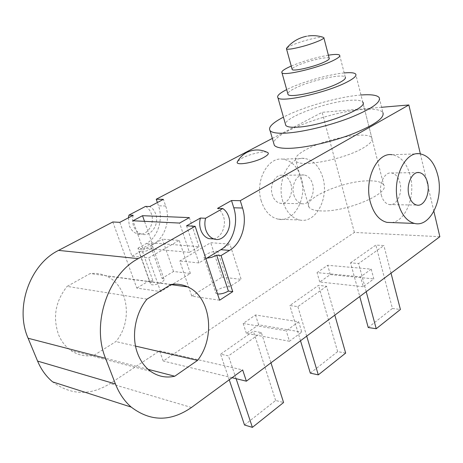 <?xml version="1.0" encoding="UTF-8"?>
<svg xmlns="http://www.w3.org/2000/svg" width="463" height="463" viewBox="0 0 463 463"><rect width="100%" height="100%" fill="white"/><g stroke="black" fill="none" stroke-linecap="round" stroke-linejoin="round"><path stroke-width="0.35" stroke-dasharray="2.31 1.74" d="M381.269 194.964C382.826 200.473 385.488 203.674 389.244 204.571C396.542 206.307 402.833 193.314 399.945 182.804C398.371 177.051 395.593 173.775 391.611 172.983C384.498 171.565 378.312 184.523 381.269 194.964M391.681 222.57C405.791 221.21 415.635 196.028 410.363 176.021C406.971 163.398 400.865 156.297 392.045 154.723L419.75 153.78M290.891 183.973C293.889 193.32 287.656 204.872 280.323 203.292C276.556 202.487 273.876 199.646 272.273 194.773C269.229 185.513 275.306 174.024 282.453 175.274C286.447 175.975 289.259 178.874 290.891 183.973M293.843 194.975C295.446 199.975 298.131 202.892 301.905 203.714C309.249 205.329 315.511 193.482 312.525 183.898C310.905 178.672 308.092 175.697 304.087 174.973C296.922 173.689 290.805 185.478 293.843 194.975M261.311 201.127C254.725 181.409 267.55 156.847 282.656 159.133C291.505 160.499 297.697 166.784 301.222 177.983C307.582 198.106 294.046 222.952 278.095 219.149C270.305 217.303 264.709 211.302 261.311 201.127M282.841 201.503C276.261 181.259 289.178 156.054 304.324 158.415C313.191 159.828 319.377 166.275 322.885 177.757C329.222 198.384 315.627 223.866 299.642 219.983C291.829 218.102 286.227 211.938 282.841 201.503M147.002 299.144L67.135 286.383L90.088 273.587C95.662 272.927 100.951 273.697 105.946 275.879C128.176 284.89 133.361 321.2 115.872 341.572L94.041 355.289C85.69 356.851 77.963 355.243 70.856 350.462C65.41 346.619 61.295 341.306 58.506 334.523C52.614 317.143 55.485 301.095 67.135 286.383M266.896 152.188C262.77 151.002 249.106 154.318 241.958 158.196L237.606 161.373M153.004 281.053L149.474 280.584L137.945 248.226L141.464 248.538L153.004 281.053C150.799 282.424 150 283.53 150.614 284.363C152.987 285.445 156.656 284.722 161.622 282.199C163.792 280.838 164.573 279.75 163.971 278.934L162.033 278.367L150.602 245.801L152.524 246.252C153.097 246.976 152.275 247.989 150.053 249.297C145.862 251.415 142.361 252.289 139.548 251.93L153.236 244.227C164.932 237.936 170.679 220 165.667 205.994L163.41 199.35M128.43 217.795L129.293 225.608C130.896 229.816 133.529 232.542 137.181 233.78C146.424 237.108 155.429 224.219 151.372 213.808C150.18 210.468 148.229 208.003 145.527 206.405M133.205 215.278C132.244 218.872 132.354 222.396 133.529 225.851C135.138 230.082 137.777 232.825 141.441 234.07C150.695 237.415 159.729 224.445 155.666 213.97C154.474 210.613 152.518 208.13 149.809 206.521M213.501 238.943C221.407 237.774 226.685 225.782 223.49 216.545C222.281 212.876 220.29 210.161 217.512 208.402M383.659 184.905C381.958 182.162 377.171 180.796 369.312 180.813C344.2 180.431 302.189 198.401 308.966 207.106C310.523 209.415 314.626 210.682 321.27 210.925C345.711 212.326 390.569 193.331 383.659 184.905L362.778 102.167C361.262 100.292 356.539 99.719 348.616 100.448C325.477 102.346 285.492 117.116 285.393 124.02M360.972 95.013L358.536 95.233C336.283 97.375 301.98 107.416 283.437 117.139M379.232 97.664L382.901 112.596C380.655 109.609 373.739 108.591 362.153 109.528C329.297 111.872 273.992 132.534 273.685 143.084M371.216 269.136L360.561 276.874L317.045 272.603L327.688 265.276L371.216 269.136L373.815 278.894L363.229 286.713L360.561 276.874M326.565 286.267L297.854 306.645L289.838 305.516L318.521 285.358L326.565 286.267L334.818 315.147M439.85 236.709L354.392 232.432L163.242 361.03L159.561 350.879L110.246 383.491C90.25 395.853 71.047 395.321 52.649 381.888M232.073 377.715L163.242 361.03M350.543 262.851L375.84 245.066L383.896 245.569L358.605 263.528L350.543 262.851L359.751 296.523M261.34 332.561L228.473 355.891L220.591 354.189L253.383 331.143L261.34 332.561L270.965 362.83M298.681 321.797L286.232 330.831L243.162 323.469L255.501 314.973L298.681 321.797L301.789 332.11L289.433 341.243L286.232 330.831M420.358 153.861L433.877 211.331M112.822 221.974L136.799 288.102L160.615 291.586L190.397 273.454L173.532 271.497L162.033 278.367M149.474 280.584L136.799 288.102M137.945 248.226L146.129 243.654C157.785 237.432 163.503 219.67 158.502 205.804L157.379 202.528M272.331 138.425L322.132 112.341L354.392 232.432M381.599 107.283L322.132 112.341M173.532 271.497L162.368 239.18L150.602 245.801M119.813 222.338L131.99 256.178L148.698 257.862L179.198 240.407L162.368 239.18M131.99 256.178L139.548 251.93L138.941 251.623L150.614 284.363M159.561 350.879L242.67 369.943M186.537 225.84L198.922 262.926L205.885 258.724M219.607 300.209L191.78 296.141L179.777 260.999L210.706 242.699L229.908 244.099L217.801 251.409L229.359 286.95L241.165 279.345L229.908 244.099M191.78 296.141L221.951 277.117L210.706 242.699M221.951 277.117L241.165 279.345M217.541 293.959L215.908 293.253C213.426 290.949 224.96 285.567 229.359 286.95M217.801 251.409C213.437 250.292 201.677 255.564 204.09 257.584L206.73 258.215M198.922 262.926L179.777 260.999M141.464 248.538C139.201 249.858 138.362 250.888 138.941 251.623M190.397 273.454L179.198 240.407M160.615 291.586L148.698 257.862M189.413 252.312L198.992 246.675L152.072 242.959L142.708 248.214L189.413 252.312L179.575 223.062M142.708 248.214L132.979 220.77M152.072 242.959L144.508 221.337M198.992 246.675L189.35 217.622M366.216 291.696L358.605 263.528M368.23 327.52L392.416 308.462L375.84 245.066M391.027 273.17L383.896 245.569M392.416 308.462L400.408 309.487M310.326 373.149L337.654 351.614L345.658 353.084M337.654 351.614L318.521 285.358M306.697 336.144L297.854 306.645M300.51 340.762L289.838 305.516M244.51 425.011L275.641 400.478L283.582 402.521M275.641 400.478L253.383 331.143M236.101 378.688L228.473 355.891M229.237 379.793L220.591 354.189M148.096 369.312L94.041 355.289M135.543 346.104L115.872 341.572M171.131 284.473L90.088 273.587M363.229 286.713L319.754 281.99L330.322 274.588L373.815 278.894M330.322 274.588L327.688 265.276M319.754 281.99L317.045 272.603M289.433 341.243L246.374 333.372L258.62 324.8L301.789 332.11M258.62 324.8L255.501 314.973M246.374 333.372L243.162 323.469M305.065 150.151C297.333 154.503 294.248 158.045 295.822 160.771C298.791 168.046 344.576 159.498 363.739 147.639C370.417 143.617 373.109 140.393 371.812 137.968C368.34 130.485 324.65 138.79 305.065 150.151M344.2 72.951C328.996 74.335 302.217 81.986 287.986 88.948L286.678 89.591M339.639 55.184L345.265 77.101C343.129 73.189 310.326 80.539 295.319 88.097C290.683 90.36 288.183 92.201 287.801 93.624M329.187 58.263C327.943 56.11 306.674 61.128 296.922 65.798C293.947 67.187 292.332 68.275 292.078 69.08M323.868 37.839L322.902 37.185L317.444 37.653C308.352 39.401 299.654 41.994 291.354 45.432L286.753 48.002M328.389 55.195C315.592 57.505 303.207 61.128 291.244 66.059M153.236 244.227L146.129 243.654M165.667 205.994L158.502 205.804M191.462 407.486L110.246 383.491M389.244 204.571L416.833 205.086M301.905 203.714L280.323 203.292M282.656 159.133L304.324 158.415M247.132 152.298L246.472 152.64M152.524 246.252L163.971 278.934M137.181 233.78L141.441 234.07M308.966 207.106L295.822 160.771M204.09 257.584L215.908 293.253M150.533 371.28L70.856 350.462M170.888 284.618L105.946 275.879M278.095 219.149L299.642 219.983M304.087 174.973L282.453 175.274M391.611 172.983L417.423 172.601M308.202 35.969L306.344 36.288M371.812 137.968L355.7 74.115"/><path stroke-width="0.69" d="M408.916 195.201C410.455 200.873 413.094 204.166 416.833 205.086C424.091 206.868 430.382 193.499 427.54 182.682C425.989 176.762 423.234 173.394 419.27 172.572C412.192 171.113 405.999 184.448 408.916 195.201M437.911 175.709C434.578 162.721 428.524 155.412 419.75 153.78C404.789 151.036 391.652 179.592 397.995 202.539C401.271 214.392 406.786 221.355 414.535 223.426C430.324 227.657 443.913 198.945 437.911 175.709M392.045 154.723C377.009 152.084 363.906 179.812 370.325 202.088C373.641 213.599 379.197 220.371 386.987 222.39L391.681 222.57M137.65 353.564C131.093 336.578 135.127 313.37 147.002 299.144L171.131 284.473C176.964 283.674 182.474 284.473 187.66 286.875C210.729 296.771 215.833 337.255 197.568 360.399L174.759 376.222C166.032 378.155 157.958 376.506 150.533 371.28C144.838 367.066 140.544 361.157 137.65 353.564M237.606 161.373L237.305 161.934C235.187 165.951 254.366 162.756 263.869 157.408C268.523 154.764 269.53 153.021 266.896 152.188C260.281 149.184 253.695 149.225 247.132 152.298M157.379 202.528L156.251 199.229L163.41 199.35L149.809 206.521L145.527 206.405L128.963 215.104L128.43 217.795M128.963 215.104L133.205 215.278L119.813 222.338L112.822 221.974L58.569 250.39L138.206 258.626L195.16 226.291L219.607 300.209L232.75 291.655L221.048 255.576L229.538 250.402C241.611 243.353 247.601 223.507 242.548 208.026L240.274 200.676L408.852 104.968L420.358 153.861M222.726 208.547L205.566 218.258C204.553 222.234 204.646 226.123 205.844 229.937C207.482 234.608 210.185 237.617 213.952 238.977C223.473 242.618 232.82 228.276 228.705 216.748C227.495 213.049 225.504 210.318 222.726 208.547L217.512 208.402L231.506 200.525L240.274 200.676M205.566 218.258L200.386 218.044C199.374 221.991 199.472 225.857 200.67 229.642C202.302 234.284 205.005 237.276 208.767 238.624L213.501 238.943M285.393 124.02L285.793 125.427C287.164 126.995 291.192 127.568 297.865 127.14C322.393 125.965 369.15 107.757 362.778 102.167M283.437 117.139C272.418 122.915 267.961 127.418 270.074 130.647C271.989 132.788 277.493 133.599 286.58 133.078C302.825 132.071 329.28 125.762 349.762 117.857C371.193 109.17 381.02 102.439 379.232 97.664C377.264 95.118 371.176 94.232 360.972 95.013M273.685 143.084L274.333 145.307C276.295 147.633 281.817 148.623 290.897 148.27C307.137 147.564 333.47 141.435 353.801 133.466C375.071 124.697 384.77 117.741 382.901 112.596M433.877 211.331L439.85 236.709L246.385 381.182L232.073 377.715M138.206 258.626C108.058 274.414 91.234 323.909 105.547 358.339L28.11 338.25C14.469 307.611 30.026 264.205 58.569 250.39M115.443 383.972C119.17 393.463 124.425 401.166 131.208 407.093L52.649 381.888C46.178 376.494 41.161 369.567 37.59 361.094L115.443 383.972L105.547 358.339M131.208 407.093C150.504 421.735 170.592 421.868 191.462 407.486L242.67 369.943L246.385 381.182M37.59 361.094L28.11 338.25M156.251 199.229L272.331 138.425M132.979 220.77L179.575 223.062L189.35 217.622L142.529 215.694L132.979 220.77M200.386 218.044L186.537 225.84L195.16 226.291M408.852 104.968L381.599 107.283M221.048 255.576L216.684 255.188L211.765 257.318L206.73 258.215L220.834 249.696C232.872 242.734 238.839 223.108 233.786 207.794L231.506 200.525M205.885 258.724L206.73 258.215M232.75 291.655L228.381 291.071L216.684 255.188M228.381 291.071C224.624 293.247 221.007 294.208 217.541 293.959M144.508 221.337L142.529 215.694M391.027 273.17L400.408 309.487L376.228 328.736L368.23 327.52L359.751 296.523M376.228 328.736L366.216 291.696M306.697 336.144L318.307 374.868L345.658 353.084L334.818 315.147M318.307 374.868L310.326 373.149L300.51 340.762M236.101 378.688L252.393 427.361L283.582 402.521L270.965 362.83M252.393 427.361L244.51 425.011L229.237 379.793M174.759 376.228L148.096 369.312M197.574 360.399L135.543 346.104M286.678 89.591C279.53 93.237 276.614 95.951 277.933 97.745C280.335 103 326.878 92.675 346.932 82.096C353.911 78.496 356.834 75.834 355.7 74.115C354.479 72.732 350.647 72.344 344.2 72.951M287.801 93.624L288.044 94.487C289.867 98.359 323.874 90.806 338.685 83.056C343.928 80.371 346.121 78.386 345.265 77.101M291.244 66.059L289.45 66.863C283.541 69.618 281.047 71.591 281.973 72.784C283.645 76.117 317.844 68.107 332.88 60.688C338.204 58.112 340.455 56.278 339.639 55.184C338.528 54.177 334.778 54.177 328.389 55.195M292.078 69.08L292.205 69.548C293.316 71.69 315.095 66.579 324.771 61.839C328.255 60.167 329.725 58.975 329.187 58.263L323.868 37.839M286.753 48.002L286.516 48.887C287.101 49.333 289.051 49.292 292.367 48.765C301.691 47.018 310.65 44.355 319.238 40.767C322.769 39.164 324.279 38.064 323.77 37.474M220.834 249.696L229.538 250.402M233.786 207.794L242.548 208.026M213.952 238.977L208.767 238.624M270.074 130.647L274.333 145.307M246.472 152.64C242.502 154.827 239.446 157.924 237.305 161.934M187.66 286.875L170.888 284.618M414.535 223.426L386.987 222.39M417.423 172.601L419.27 172.572M285.793 125.427L277.933 97.745M288.044 94.487L281.973 72.784M292.205 69.548L286.516 48.887M306.344 36.288C298.363 37.978 291.736 42 286.464 48.349M322.902 37.185C318.098 35.686 313.202 35.281 308.202 35.969"/></g></svg>
